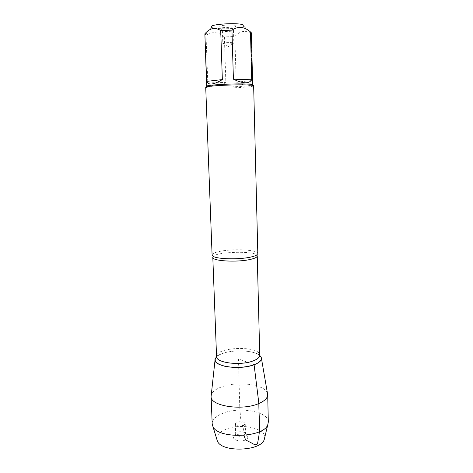 <?xml version="1.0" encoding="UTF-8"?>
<svg xmlns="http://www.w3.org/2000/svg" width="473" height="473" viewBox="0 0 473 473"><rect width="100%" height="100%" fill="white"/><g stroke="black" fill="none" stroke-linecap="round" stroke-linejoin="round"><path stroke-width="0.35" stroke-dasharray="2.37 1.77" d="M243.429 25.022L243.82 26.151C242.016 28.055 226.212 29.391 217.338 28.439C214.417 28.144 212.566 27.718 211.786 27.162L205.146 34.89L204.679 34.263M251.358 32.797L250.903 33.471C245.274 29.947 239.923 30.952 234.845 36.486L224.379 36.918C218.254 31.851 212.135 31.319 206.027 35.315L205.146 34.89M206.642 86.24L214.961 87.079C226.916 87.363 247.905 86.311 251.831 85.199L252.665 84.791M224.379 36.918L225.858 82.574C221.819 84.886 218.171 86.021 214.919 85.98C211.697 85.891 209.314 84.596 207.777 82.095L206.027 35.315M250.903 33.471L252.091 80.493C250.028 85.696 244.73 86.269 236.198 82.201L234.845 36.486M257.82 253.587C258.293 249.827 233.768 248.455 220.211 251.311C214.937 252.375 212.235 253.611 212.093 255.024M216.581 356.802C218.023 355.436 220.235 354.259 223.215 353.26L225.107 352.692C233.668 350.558 242.288 350.292 250.962 351.877C254.941 352.71 257.862 353.905 259.73 355.448C254.261 350.44 234.472 349.328 223.215 353.26C220.235 354.259 218.023 355.436 216.581 356.802M205.72 87.251L206.612 87.611C212.123 88.829 247.355 87.724 252.777 86.163L253.646 85.743M233.047 25.17C228.536 24.643 220.205 25.412 219.862 26.364C218.479 28.138 237.198 27.552 235.708 25.867L233.047 25.17M236.198 82.201L252.091 80.493M207.777 82.095L225.858 82.574M231.563 29.935L233.455 30.479C233.733 31.514 222.192 31.874 222.399 30.828L222.434 30.739C224.042 29.982 227.087 29.716 231.563 29.935M231.953 42.647L233.833 43.114C232.556 43.818 229.523 44.09 224.746 43.93L222.818 43.463L223.179 43.197C225.355 42.653 228.276 42.469 231.953 42.647M267.499 393.435C265.465 384.336 236.926 380.718 221.116 387.091C215.386 389.285 212.087 391.987 211.212 395.203M268.321 422.028C268.694 411.327 238.611 406.23 222.091 413.579C215.582 416.335 212.282 419.74 212.188 423.79M243.607 425.505L245.227 423.761C245.363 420.852 235.028 421.177 235.347 424.074C236.577 426.173 239.332 426.652 243.607 425.505M243.914 435.657L245.528 433.859L244.884 432.76C241.957 431.27 239.078 431.364 236.252 433.032L235.678 434.173C236.908 436.337 239.657 436.833 243.914 435.657M236.015 435.101C240.183 433.664 243.796 433.859 246.865 435.692C248.437 437.188 247.982 438.595 245.487 439.908C240.024 442.645 230.522 439.275 234.46 436.076L236.015 435.101M216.8 439.18C216.563 435.391 219.336 432.186 225.13 429.585C239.533 422.797 265.921 427.858 264.685 437.679M254.096 364.772L238.463 358.942L239.805 408.518L241.023 422.265C243.264 426.238 244.228 430.625 243.908 435.426M212.809 257.359C211.869 251.648 257.832 250.205 257.253 255.964M250.962 351.877C256.336 353.083 259.263 354.188 259.736 355.193C260.203 345.355 215.475 346.756 216.557 356.553C216.971 355.513 219.821 354.23 225.107 352.692M243.82 26.151L250.932 33.453M207.493 86.594L206.612 87.611M251.831 85.199L252.777 86.163M233.42 30.396L235.708 25.867M222.434 30.739L219.862 26.364M222.399 30.828L222.818 43.463M233.455 30.479L233.833 43.114M223.179 43.197L228.429 46.596L233.455 42.872M215.144 359.084L215.061 359.852M261.309 357.635L261.439 358.398M235.347 424.074L235.678 434.173M245.227 423.761L245.528 433.859M236.252 433.032L234.46 436.076M244.884 432.76L246.865 435.692"/><path stroke-width="0.71" d="M250.489 31.939L251.358 32.797L252.665 84.791C252.558 84.383 250.051 84.105 245.15 83.969C231.386 83.538 205.489 85.105 206.642 86.24L204.868 33.82C209.829 28.031 215.109 26.955 220.714 30.603L231.93 30.136C238.144 25.985 244.328 26.589 250.489 31.939L251.701 79.76L233.42 79.18C242.891 83.786 248.987 83.981 251.701 79.76M211.786 27.162C207.003 24.36 238.682 22.172 243.429 25.022M231.93 30.136L233.42 79.18M204.868 33.82L206.66 81.386C208.368 85.436 213.601 84.833 222.351 79.582L220.714 30.603M250.489 257.129C253.504 256.478 255.615 255.751 256.821 254.953L257.82 253.587L253.646 85.743C253.54 85.329 250.938 85.051 245.842 84.909C231.51 84.484 204.507 86.098 205.72 87.251L212.093 255.024L213.175 256.325C217.308 259.204 239.066 259.718 250.489 257.129M254.096 364.772C244.908 367.669 235.223 368.183 225.03 366.327C216.013 363.926 213.199 360.757 216.581 356.802L215.144 359.084C212.2 366.208 239.651 370.477 254.096 364.772C259.571 362.673 261.971 360.296 261.309 357.635L259.73 355.448C263.159 358.759 261.279 361.869 254.096 364.772L258.873 403.504C264.726 400.944 267.665 398.006 267.688 394.683L261.439 358.398M222.351 79.582L206.66 81.386M215.061 359.852L211.1 396.463C210.042 406 242.247 411.09 258.873 403.504C258.755 414.218 260.316 425.919 258.92 435.609L257.543 443.727C256.484 445.146 254.711 445.004 252.221 443.319L245.635 439.979L243.908 435.426M211.1 396.463L212.188 423.79L212.868 426.339C217.474 439.299 264.017 437.838 267.801 424.612L268.321 422.028L267.688 394.683M264.685 437.679L264.23 439.583C260.836 451.372 221.5 452.608 217.373 441.055L216.8 439.18M256.821 254.953L257.253 255.964C257.194 257.247 254.817 258.418 250.116 259.47C236.949 262.539 211.88 261.019 212.809 257.359L213.175 256.325M212.809 257.359L216.557 356.553C215.771 362.779 240.142 365.948 252.872 361.011C257.413 359.326 259.707 357.387 259.736 355.193L257.253 255.964M264.23 439.583L267.801 424.612M217.373 441.055L212.868 426.339"/></g></svg>
